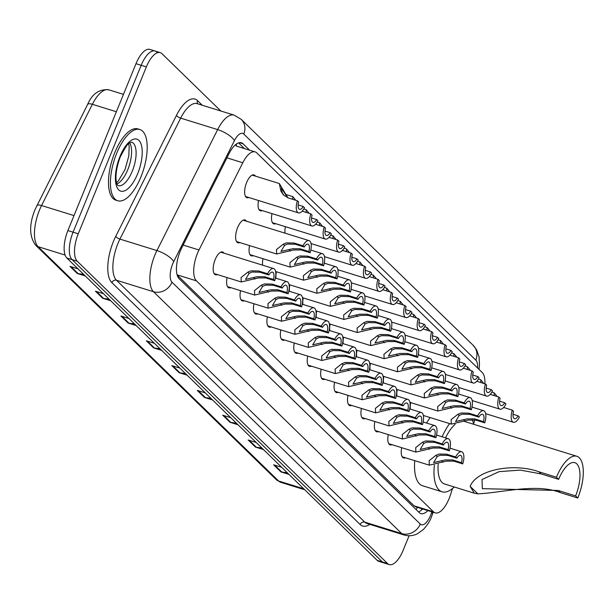 <?xml version="1.0" encoding="UTF-8"?>
<svg xmlns="http://www.w3.org/2000/svg" width="614" height="614" viewBox="0 0 614 614"><rect width="100%" height="100%" fill="white"/><g stroke="black" fill="none" stroke-linecap="round" stroke-linejoin="round"><path stroke-width="0.92" d="M248.831 197.508A11.935 4.927 -72.8 0 1 246.974 197.716A11.935 4.927 -72.8 0 1 246.628 182.535A11.935 4.927 -72.8 0 1 254.042 174.913A11.935 4.927 -72.8 0 1 255.462 176.134M239.828 242.584A11.935 4.927 -72.8 0 1 237.963 242.783A11.935 4.927 -72.8 0 1 237.618 227.61A11.935 4.927 -72.8 0 1 245.032 219.989A11.935 4.927 -72.8 0 1 246.452 221.209M217.387 274.573A11.935 4.927 -72.8 0 1 215.522 274.773A11.935 4.927 -72.8 0 1 215.176 259.592A11.935 4.927 -72.8 0 1 222.59 251.978A11.935 4.927 -72.8 0 1 224.01 253.198M484.906 383.811A22.38 9.241 107.2 0 0 482.205 372.506L256.805 152.917A22.38 9.241 107.2 0 0 255.132 151.896A22.38 9.241 107.2 0 0 242.783 162.756L198.997 249.982A22.38 9.241 107.2 0 0 197.447 253.413A22.38 9.241 107.2 0 0 196.419 280.844L433.53 511.846A22.38 9.241 107.2 0 0 435.211 512.874A22.38 9.241 107.2 0 0 450.438 494.945L452.541 488.468M236.628 143.883A22.38 19.94 134.3 0 1 236.006 145.963L255.132 151.896M177.162 275.049L414.02 505.798L415.724 506.834L435.211 512.874M473.555 423.837L474.86 419.83M262.262 210.594A11.935 4.927 -72.8 0 1 260.405 210.802A11.935 4.927 -72.8 0 1 258.563 200.525M275.694 223.68A11.935 4.927 -72.8 0 1 273.836 223.887A11.935 4.927 -72.8 0 1 271.994 213.611M285.042 233.174A11.935 4.927 -72.8 0 1 285.426 226.696M253.26 255.67A11.935 4.927 -72.8 0 1 251.395 255.869A11.935 4.927 -72.8 0 1 249.553 245.6M262.6 265.156A11.935 4.927 -72.8 0 1 262.984 258.686M276.031 278.242A11.935 4.927 -72.8 0 1 276.415 271.772M289.463 291.328A11.935 4.927 -72.8 0 1 289.846 284.858M302.894 304.414A11.935 4.927 -72.8 0 1 303.278 297.943M316.325 317.499A11.935 4.927 -72.8 0 1 316.709 311.029M329.764 330.585A11.935 4.927 -72.8 0 1 330.148 324.115M343.195 343.671A11.935 4.927 -72.8 0 1 343.579 337.201M356.627 356.757A11.935 4.927 -72.8 0 1 357.01 350.287M370.058 369.843A11.935 4.927 -72.8 0 1 370.442 363.373M383.489 382.929A11.935 4.927 -72.8 0 1 383.873 376.451M396.92 396.015A11.935 4.927 -72.8 0 1 397.304 389.537M410.352 409.101A11.935 4.927 -72.8 0 1 410.735 402.623M230.818 287.659A11.935 4.927 -72.8 0 1 228.961 287.859A11.935 4.927 -72.8 0 1 227.111 277.582M244.249 300.737A11.935 4.927 -72.8 0 1 242.392 300.944A11.935 4.927 -72.8 0 1 240.542 290.668M257.68 313.823A11.935 4.927 -72.8 0 1 255.823 314.03A11.935 4.927 -72.8 0 1 253.973 303.753M271.112 326.909A11.935 4.927 -72.8 0 1 269.254 327.116A11.935 4.927 -72.8 0 1 267.405 316.839M284.543 339.995A11.935 4.927 -72.8 0 1 282.686 340.202A11.935 4.927 -72.8 0 1 280.844 329.925M297.974 353.081A11.935 4.927 -72.8 0 1 296.117 353.288A11.935 4.927 -72.8 0 1 294.275 343.011M311.413 366.167A11.935 4.927 -72.8 0 1 309.548 366.374A11.935 4.927 -72.8 0 1 307.706 356.097M324.844 379.252A11.935 4.927 -72.8 0 1 322.979 379.46A11.935 4.927 -72.8 0 1 321.137 369.183M338.276 392.338A11.935 4.927 -72.8 0 1 336.411 392.546A11.935 4.927 -72.8 0 1 334.569 382.269M351.707 405.424A11.935 4.927 -72.8 0 1 349.85 405.631A11.935 4.927 -72.8 0 1 348 395.355M365.138 418.51A11.935 4.927 -72.8 0 1 363.281 418.717A11.935 4.927 -72.8 0 1 361.431 408.44M378.569 431.596A11.935 4.927 -72.8 0 1 376.712 431.803A11.935 4.927 -72.8 0 1 374.862 421.526M392.001 444.682A11.935 4.927 -72.8 0 1 390.143 444.889A11.935 4.927 -72.8 0 1 388.294 434.612M405.432 457.768A11.935 4.927 -72.8 0 1 403.575 457.975A11.935 4.927 -72.8 0 1 401.725 447.698M249.629 150.184L243.067 143.799A22.38 9.241 107.2 0 0 241.386 142.778A22.38 9.241 107.2 0 0 229.045 153.638L181.744 247.872A22.38 9.241 107.2 0 0 180.194 251.295A22.38 9.241 107.2 0 0 179.158 278.733L419.193 512.575A22.38 9.241 107.2 0 0 420.866 513.596A22.38 9.241 107.2 0 0 427.866 510.595M409.101 535.746L403.152 550.305A22.38 9.241 -72.8 0 1 389.253 564.596A22.38 9.241 -72.8 0 1 387.58 563.568L77.234 261.226A22.38 9.241 -72.8 0 1 78.262 233.788L146.362 66.911A22.38 9.241 -72.8 0 1 160.262 52.627A22.38 9.241 -72.8 0 1 161.942 53.648L220.802 110.988M389.253 564.596L384.065 562.984A22.38 9.241 -72.8 0 1 382.384 561.956L72.045 259.615A22.38 9.241 -72.8 0 1 73.074 232.184L141.174 65.307A22.38 9.241 -72.8 0 1 155.073 51.016A22.38 9.241 -72.8 0 1 156.754 52.044M422.67 508.983A22.38 9.241 -72.8 0 1 418.479 511.876M238.593 142.885L244.433 148.58M155.073 51.016L149.885 49.404A22.38 9.241 -72.8 0 0 135.986 63.695L67.885 230.572A22.38 9.241 -72.8 0 0 66.849 258.01L377.196 560.352A22.38 9.241 -72.8 0 0 378.876 561.373L384.065 562.984A22.38 9.241 -72.8 0 1 382.384 561.956L72.045 259.615A22.38 9.241 -72.8 0 1 73.074 232.184L141.174 65.307A22.38 9.241 -72.8 0 1 155.073 51.016L160.262 52.627M287.237 472.711L281.834 472.082A5.971 5.319 134.3 0 1 280.897 471.882L288.948 474.376M281.673 467.292L273.629 464.798L280.897 471.882M261.779 447.913L256.376 447.276A5.971 5.319 134.3 0 1 255.439 447.084L263.49 449.578M256.215 442.494L248.171 439.992L255.439 447.084M236.321 423.107L230.918 422.478A5.971 5.319 134.3 0 1 229.981 422.279L238.032 424.773M230.757 417.689L222.713 415.194L229.981 422.279M210.863 398.309L205.46 397.672A5.971 5.319 134.3 0 1 204.523 397.481L212.574 399.975M205.299 392.891L197.255 390.397L204.523 397.481M83.573 274.297L78.17 273.667A5.971 5.319 134.3 0 1 77.241 273.468L85.285 275.97M78.009 268.878L69.965 266.384L77.241 273.468M109.031 299.102L103.628 298.473A5.971 5.319 134.3 0 1 102.692 298.274L110.743 300.768M103.467 293.684L95.423 291.189L102.692 298.274M134.489 323.9L129.086 323.271A5.971 5.319 134.3 0 1 128.149 323.071L136.201 325.573M128.925 318.482L120.881 315.987L128.149 323.071M159.947 348.706L154.544 348.077A5.971 5.319 134.3 0 1 153.607 347.877L161.659 350.371M154.383 343.287L146.339 340.793L153.607 347.877M185.405 373.504L180.002 372.875A5.971 5.319 134.3 0 1 179.065 372.675L187.117 375.169M179.841 368.085L171.797 365.591L179.065 372.675M140.928 176.939A37.3 15.404 -72.8 0 1 117.765 200.755A37.3 15.404 -72.8 0 1 116.683 153.316A37.3 15.404 -72.8 0 1 139.854 129.5A37.3 15.404 -72.8 0 1 140.928 176.939M117.765 200.755L115.816 200.149A37.3 15.404 -72.8 0 1 114.741 152.717A37.3 15.404 -72.8 0 1 137.904 128.902L139.854 129.5M556.453 477.224L558.633 479.35A26.11 10.783 -72.8 0 1 574.85 462.68A26.11 10.783 -72.8 0 1 575.602 495.889L577.789 498.015L560.26 492.581C535.899 483.003 502.106 492.812 477.876 493.856L474.315 493.211L470.14 486.319C477.362 468.758 515.238 463.025 538.923 471.79L556.453 477.224A32.818 13.562 -72.8 0 1 576.838 456.271A32.818 13.562 -72.8 0 1 577.789 498.015M558.633 479.35L541.111 473.916L520.288 470.094L499.136 471.644L482.028 479.519L482.343 488.667L558.08 490.456L575.602 495.889M438.196 464.138A32.818 13.562 107.2 0 0 444.505 483.97L474.315 493.211M454.214 486.979A41.023 16.946 -72.8 0 1 442.072 491.806A41.023 16.946 -72.8 0 1 434.367 465.105M442.072 491.806L422.609 485.774A41.023 16.946 -72.8 0 1 414.749 460.661M455.204 424.243A32.818 13.562 107.2 0 0 445.511 437.843M442.103 436.784A41.023 16.946 -72.8 0 1 449.617 423.599M472.212 419.539A41.023 16.946 -72.8 0 1 473.655 424.282M426.569 423.054A41.023 16.946 -72.8 0 1 430.153 417.566M268.832 274.98L259.937 272.217L252.154 272.025L249.131 273.337L245.539 279.393L257.005 276.753L264.565 276.722L273.46 279.485A7.46 3.078 107.2 0 0 272.524 272.14A7.46 3.078 107.2 0 0 268.832 274.98L267.589 273.76L258.686 270.997L250.949 270.843L247.879 272.125L241.079 277.49L241.264 281.972L214.109 273.552M267.589 273.76A11.19 4.62 107.2 0 1 273.629 268.579A11.19 4.62 107.2 0 1 274.711 280.705L265.816 277.942L258.218 277.927L241.264 281.972M274.711 280.705L273.46 279.485M282.271 288.066L273.368 285.303L265.593 285.111L262.562 286.423L258.97 292.479L270.436 289.839L277.996 289.808L286.892 292.571A7.46 3.078 107.2 0 0 285.963 285.226A7.46 3.078 107.2 0 0 282.271 288.066L281.02 286.845L272.117 284.082L264.381 283.929L261.311 285.211L254.511 290.575L254.695 295.058L227.541 286.638M281.02 286.845A11.19 4.62 107.2 0 1 287.06 281.665A11.19 4.62 107.2 0 1 288.143 293.791L279.247 291.028L271.649 291.013L254.695 295.058M288.143 293.791L286.892 292.571M295.702 301.152L286.799 298.389L279.025 298.197L275.993 299.509L272.401 305.565L283.875 302.925L291.427 302.894L300.323 305.657A7.46 3.078 107.2 0 0 299.394 298.312A7.46 3.078 107.2 0 0 295.702 301.152L294.451 299.931L285.548 297.168L277.812 297.015L274.742 298.297L267.95 303.661L268.126 308.144L240.972 299.724M294.451 299.931A11.19 4.62 107.2 0 1 300.499 294.751A11.19 4.62 107.2 0 1 301.574 306.877L292.678 304.114L285.08 304.099L268.126 308.144M301.574 306.877L300.323 305.657M309.134 314.238L300.231 311.475L292.456 311.283L289.424 312.595L285.832 318.651L297.306 316.003L304.859 315.98L313.762 318.743A7.46 3.078 107.2 0 0 312.825 311.398A7.46 3.078 107.2 0 0 309.134 314.238L307.883 313.017L298.98 310.254L291.243 310.101L288.181 311.382L281.381 316.747L281.557 321.229L254.403 312.81M307.883 313.017A11.19 4.62 107.2 0 1 313.931 307.837A11.19 4.62 107.2 0 1 315.005 319.963L306.11 317.2L298.519 317.185L281.557 321.229M315.005 319.963L313.762 318.743M322.565 327.323L313.662 324.56L305.887 324.369L302.856 325.681L299.271 331.737L310.738 329.089L318.29 329.066L327.193 331.829A7.46 3.078 107.2 0 0 326.257 324.484A7.46 3.078 107.2 0 0 322.565 327.323L321.314 326.103L312.411 323.34L304.674 323.187L301.612 324.468L294.812 329.833L294.989 334.315L267.834 325.896M321.314 326.103A11.19 4.62 107.2 0 1 327.362 320.922A11.19 4.62 107.2 0 1 328.444 333.041L319.541 330.286L311.95 330.271L294.989 334.315M328.444 333.041L327.193 331.829M335.996 340.409L327.093 337.646L319.318 337.454L316.287 338.767L312.703 344.822L324.169 342.175L331.721 342.151L340.624 344.914A7.46 3.078 107.2 0 0 339.688 337.57A7.46 3.078 107.2 0 0 335.996 340.409L334.745 339.189L325.85 336.426L318.106 336.272L315.043 337.554L308.243 342.919L308.42 347.401L281.266 338.982M334.745 339.189A11.19 4.62 107.2 0 1 340.793 334.008A11.19 4.62 107.2 0 1 341.875 346.127L332.972 343.372L325.382 343.356L308.42 347.401M341.875 346.127L340.624 344.914M349.427 353.495L340.532 350.732L332.75 350.54L329.718 351.853L326.134 357.908L337.6 355.26L345.152 355.237L354.055 358A7.46 3.078 107.2 0 0 353.119 350.655A7.46 3.078 107.2 0 0 349.427 353.495L348.176 352.275L339.281 349.512L331.537 349.358L328.475 350.64L321.675 356.005L321.851 360.487L294.697 352.068M348.176 352.275A11.19 4.62 107.2 0 1 354.224 347.094A11.19 4.62 107.2 0 1 355.306 359.213L346.403 356.458L338.813 356.442L321.851 360.487M355.306 359.213L354.055 358M362.859 366.581L353.963 363.818L346.181 363.626L343.149 364.939L339.565 370.994L351.031 368.346L358.584 368.323L367.487 371.086A7.46 3.078 107.2 0 0 366.55 363.741A7.46 3.078 107.2 0 0 362.859 366.581L361.608 365.361L352.712 362.598L344.968 362.444L341.906 363.726L335.106 369.091L335.282 373.573L308.128 365.153M361.608 365.361A11.19 4.62 107.2 0 1 367.656 360.18A11.19 4.62 107.2 0 1 368.738 372.299L359.835 369.544L352.244 369.528L335.282 373.573M368.738 372.299L367.487 371.086M376.29 379.667L367.395 376.904L359.612 376.712L356.588 378.024L352.996 384.08L364.463 381.432L372.023 381.409L380.918 384.172A7.46 3.078 107.2 0 0 379.982 376.827A7.46 3.078 107.2 0 0 376.29 379.667L375.039 378.447L366.144 375.684L358.399 375.53L355.337 376.812L348.537 382.177L348.714 386.659L321.567 378.239M375.039 378.447A11.19 4.62 107.2 0 1 381.087 373.266A11.19 4.62 107.2 0 1 382.169 385.385L373.266 382.629L365.675 382.614L348.714 386.659M382.169 385.385L380.918 384.172M389.721 392.753L380.826 389.99L373.043 389.798L370.019 391.11L366.428 397.166L377.894 394.518L385.454 394.495L394.349 397.258A7.46 3.078 107.2 0 0 393.413 389.913A7.46 3.078 107.2 0 0 389.721 392.753L388.478 391.532L379.575 388.769L371.838 388.616L368.768 389.898L361.968 395.262L362.153 399.745L334.998 391.325M388.478 391.532A11.19 4.62 107.2 0 1 394.518 386.352A11.19 4.62 107.2 0 1 395.6 398.471L386.705 395.715L379.107 395.7L362.153 399.745M395.6 398.471L394.349 397.258M403.16 405.839L394.257 403.076L386.482 402.884L383.451 404.196L379.859 410.252L391.325 407.604L398.885 407.581L407.78 410.344A7.46 3.078 107.2 0 0 406.852 402.999A7.46 3.078 107.2 0 0 403.16 405.839L401.909 404.618L393.006 401.855L385.27 401.702L382.2 402.984L375.4 408.348L375.584 412.831L348.43 404.411M401.909 404.618A11.19 4.62 107.2 0 1 407.949 399.438A11.19 4.62 107.2 0 1 409.031 411.557L400.136 408.801L392.538 408.786L375.584 412.831M409.031 411.557L407.78 410.344M416.591 418.917L407.688 416.162L399.914 415.97L396.882 417.282L393.29 423.338L404.764 420.69L412.316 420.667L421.212 423.43A7.46 3.078 107.2 0 0 420.283 416.085A7.46 3.078 107.2 0 0 416.591 418.917L415.34 417.704L406.437 414.941L398.701 414.788L395.631 416.062L388.839 421.434L389.015 425.916L361.861 417.497M415.34 417.704A11.19 4.62 107.2 0 1 421.388 412.524A11.19 4.62 107.2 0 1 422.463 424.642L413.567 421.887L405.969 421.872L389.015 425.916M422.463 424.642L421.212 423.43M430.023 432.003L421.12 429.247L413.345 429.056L410.313 430.368L406.721 436.424L418.195 433.776L425.748 433.753L434.643 436.516A7.46 3.078 107.2 0 0 433.714 429.171A7.46 3.078 107.2 0 0 430.023 432.003L428.772 430.79L419.869 428.027L412.132 427.874L409.07 429.148L402.27 434.52L402.446 439.002L375.292 430.583M428.772 430.79A11.19 4.62 107.2 0 1 434.819 425.609A11.19 4.62 107.2 0 1 435.894 437.728L426.999 434.973L419.408 434.958L402.446 439.002M435.894 437.728L434.643 436.516M443.454 445.089L434.551 442.333L426.776 442.141L423.744 443.454L420.16 449.509L431.627 446.862L439.179 446.839L448.082 449.601A7.46 3.078 107.2 0 0 447.145 442.257A7.46 3.078 107.2 0 0 443.454 445.089L442.203 443.876L433.3 441.113L425.563 440.959L422.501 442.233L415.701 447.606L415.878 452.088L388.723 443.669M442.203 443.876A11.19 4.62 107.2 0 1 448.251 438.695A11.19 4.62 107.2 0 1 449.333 450.814L440.43 448.059L432.839 448.043L415.878 452.088M449.333 450.814L448.082 449.601M456.885 458.174L447.982 455.419L440.207 455.227L437.176 456.54L433.591 462.595L445.058 459.947L452.61 459.924L461.513 462.687A7.46 3.078 107.2 0 0 460.577 455.342A7.46 3.078 107.2 0 0 456.885 458.174L455.634 456.962L446.739 454.199L438.995 454.045L435.932 455.319L429.132 460.692L429.309 465.174L402.155 456.755M455.634 456.962A11.19 4.62 107.2 0 1 461.682 451.781A11.19 4.62 107.2 0 1 462.764 463.9L453.861 461.145L446.271 461.129L429.309 465.174M462.764 463.9L461.513 462.687M295.357 244.257L287.575 244.057L284.543 245.37L280.959 251.425L292.425 248.785L299.977 248.762L308.88 251.517A7.46 3.078 107.2 0 0 307.944 244.172A7.46 3.078 107.2 0 0 304.252 247.012L295.357 244.257L294.106 243.037L303.001 245.792L304.252 247.012M308.88 251.517L310.131 252.738L301.228 249.975L293.638 249.967L276.676 254.004L276.5 249.53L283.3 244.157L286.362 242.883L294.106 243.037M310.131 252.738A11.19 4.62 107.2 0 0 309.049 240.611A11.19 4.62 107.2 0 0 303.001 245.792M308.788 257.343L301.006 257.143L297.974 258.456L294.39 264.511L305.856 261.871L313.409 261.848L322.312 264.603A7.46 3.078 107.2 0 0 321.375 257.258A7.46 3.078 107.2 0 0 317.684 260.098L308.788 257.343L307.537 256.122L316.433 258.878L317.684 260.098M322.312 264.603L323.563 265.824L314.66 263.061L307.069 263.053L290.107 267.09L289.931 262.615L296.731 257.243L299.793 255.969L307.537 256.122M323.563 265.824A11.19 4.62 107.2 0 0 322.48 253.697A11.19 4.62 107.2 0 0 316.433 258.878M322.22 270.429L314.437 270.229L311.413 271.541L307.821 277.597L319.288 274.957L326.84 274.934L335.743 277.689A7.46 3.078 107.2 0 0 334.807 270.344A7.46 3.078 107.2 0 0 331.115 273.184L322.22 270.429L320.968 269.208L329.864 271.964L331.115 273.184M335.743 277.689L336.994 278.909L328.091 276.147L320.5 276.139L303.539 280.176L303.362 275.701L310.162 270.329L313.224 269.055L320.968 269.208M336.994 278.909A11.19 4.62 107.2 0 0 335.912 266.783A11.19 4.62 107.2 0 0 329.864 271.964M335.651 283.514L327.868 283.315L324.844 284.627L321.252 290.683L332.719 288.043L340.279 288.02L349.174 290.775A7.46 3.078 107.2 0 0 348.238 283.43A7.46 3.078 107.2 0 0 344.546 286.27L335.651 283.514L334.4 282.294L343.295 285.049L344.546 286.27M349.174 290.775L350.425 291.995L341.522 289.232L333.932 289.225L316.97 293.262L316.793 288.787L323.593 283.415L326.656 282.141L334.4 282.294M350.425 291.995A11.19 4.62 107.2 0 0 349.343 279.869A11.19 4.62 107.2 0 0 343.295 285.049M349.082 296.6L341.307 296.401L338.276 297.713L334.684 303.769L346.15 301.129L353.71 301.106L362.605 303.861A7.46 3.078 107.2 0 0 361.669 296.516A7.46 3.078 107.2 0 0 357.985 299.356L349.082 296.6L347.831 295.38L356.734 298.135L357.985 299.356M362.605 303.861L363.856 305.081L354.961 302.318L347.363 302.311L330.409 306.348L330.225 301.873L337.025 296.501L340.095 295.219L347.831 295.38M363.856 305.081A11.19 4.62 107.2 0 0 362.774 292.955A11.19 4.62 107.2 0 0 356.734 298.135M362.513 309.686L354.738 309.487L351.707 310.799L348.115 316.855L359.581 314.214L367.141 314.191L376.037 316.947A7.46 3.078 107.2 0 0 375.108 309.602A7.46 3.078 107.2 0 0 371.416 312.442L362.513 309.686L361.262 308.466L370.165 311.221L371.416 312.442M376.037 316.947L377.288 318.167L368.392 315.404L360.794 315.396L343.84 319.433L343.656 314.959L350.456 309.586L353.526 308.305L361.262 308.466M377.288 318.167A11.19 4.62 107.2 0 0 376.205 306.041A11.19 4.62 107.2 0 0 370.165 311.221M375.945 322.772L368.17 322.573L365.138 323.885L361.546 329.941L373.02 327.3L380.573 327.277L389.468 330.033A7.46 3.078 107.2 0 0 388.539 322.688A7.46 3.078 107.2 0 0 384.848 325.527L375.945 322.772L374.693 321.552L383.596 324.307L384.848 325.527M389.468 330.033L390.719 331.253L381.824 328.49L374.233 328.482L357.271 332.519L357.095 328.045L363.887 322.672L366.957 321.391L374.693 321.552M390.719 331.253A11.19 4.62 107.2 0 0 389.644 319.126A11.19 4.62 107.2 0 0 383.596 324.307M389.376 335.85L381.601 335.658L378.569 336.971L374.977 343.026L386.452 340.386L394.004 340.363L402.907 343.119A7.46 3.078 107.2 0 0 401.97 335.774A7.46 3.078 107.2 0 0 398.279 338.613L389.376 335.85L388.125 334.638L397.028 337.393L398.279 338.613M402.907 343.119L404.15 344.339L395.255 341.576L387.664 341.568L370.702 345.605L370.526 341.131L377.326 335.758L380.388 334.476L388.125 334.638M404.15 344.339A11.19 4.62 107.2 0 0 403.076 332.212A11.19 4.62 107.2 0 0 397.028 337.393M402.807 348.936L395.032 348.744L392.001 350.057L388.416 356.112L399.883 353.472L407.435 353.449L416.338 356.204A7.46 3.078 107.2 0 0 415.402 348.859A7.46 3.078 107.2 0 0 411.71 351.699L402.807 348.936L401.556 347.724L410.459 350.479L411.71 351.699M416.338 356.204L417.589 357.425L408.686 354.662L401.096 354.654L384.134 358.691L383.957 354.217L390.757 348.844L393.82 347.562L401.556 347.724M417.589 357.425A11.19 4.62 107.2 0 0 416.507 345.298A11.19 4.62 107.2 0 0 410.459 350.479M416.246 362.022L408.464 361.83L405.432 363.143L401.848 369.198L413.314 366.558L420.866 366.535L429.769 369.29A7.46 3.078 107.2 0 0 428.833 361.945A7.46 3.078 107.2 0 0 425.141 364.785L416.246 362.022L414.995 360.809L423.89 363.565L425.141 364.785M429.769 369.29L431.02 370.511L422.117 367.748L414.527 367.74L397.565 371.777L397.388 367.302L404.189 361.93L407.251 360.648L414.995 360.809M431.02 370.511A11.19 4.62 107.2 0 0 429.938 358.384A11.19 4.62 107.2 0 0 423.89 363.565M429.677 375.108L421.895 374.916L418.863 376.228L415.279 382.284L426.745 379.644L434.298 379.621L443.201 382.376A7.46 3.078 107.2 0 0 442.264 375.031A7.46 3.078 107.2 0 0 438.573 377.871L429.677 375.108L428.426 373.895L437.321 376.651L438.573 377.871M443.201 382.376L444.452 383.596L435.549 380.833L427.958 380.826L410.996 384.863L410.82 380.388L417.62 375.016L420.682 373.734L428.426 373.895M444.452 383.596A11.19 4.62 107.2 0 0 443.369 371.47A11.19 4.62 107.2 0 0 437.321 376.651M443.108 388.194L435.326 388.002L432.294 389.314L428.71 395.37L440.177 392.73L447.729 392.707L456.632 395.462A7.46 3.078 107.2 0 0 455.695 388.117A7.46 3.078 107.2 0 0 452.004 390.957L443.108 388.194L441.857 386.981L450.753 389.736L452.004 390.957M456.632 395.462L457.883 396.682L448.98 393.919L441.389 393.912L424.427 397.949L424.251 393.467L431.051 388.102L434.113 386.82L441.857 386.981M457.883 396.682A11.19 4.62 107.2 0 0 456.801 384.556A11.19 4.62 107.2 0 0 450.753 389.736M456.54 401.28L448.757 401.088L445.733 402.4L442.141 408.456L453.608 405.816L461.168 405.793L470.063 408.548A7.46 3.078 107.2 0 0 469.127 401.203A7.46 3.078 107.2 0 0 465.435 404.043L456.54 401.28L455.289 400.067L464.184 402.822L465.435 404.043M470.063 408.548L471.314 409.768L462.411 407.005L454.82 406.998L437.859 411.035L437.682 406.552L444.482 401.188L447.545 399.906L455.289 400.067M471.314 409.768A11.19 4.62 107.2 0 0 470.232 397.642A11.19 4.62 107.2 0 0 464.184 402.822M469.971 414.366L462.196 414.174L459.165 415.486L455.573 421.542L467.039 418.901L474.599 418.878L483.494 421.634A7.46 3.078 107.2 0 0 482.558 414.289A7.46 3.078 107.2 0 0 478.866 417.129L469.971 414.366L468.72 413.153L477.623 415.908L478.866 417.129M483.494 421.634L484.745 422.854L475.85 420.091L468.252 420.083L451.298 424.12L451.113 419.638L457.914 414.273L460.984 412.992L468.72 413.153M484.745 422.854A11.19 4.62 107.2 0 0 483.663 410.728A11.19 4.62 107.2 0 0 477.623 415.908M287.605 197.7L281.404 188.084L282.156 192.397L283.607 194.96M297.376 200.77L298.627 201.983A7.46 3.078 107.2 0 0 299.555 209.328A7.46 3.078 107.2 0 0 303.247 206.496L304.498 207.709A11.19 4.62 107.2 0 1 298.45 212.889A11.19 4.62 107.2 0 1 297.376 200.77L288.473 198.007L283.538 195.068L280.913 191.184L279.332 183.532L287.905 197.815M303.247 206.496L298.12 204.899M302.157 211.17L310.807 213.856A11.19 4.62 107.2 0 0 311.881 225.975A11.19 4.62 107.2 0 0 317.929 220.794L316.678 219.582L311.551 217.985M292.663 199.312L292.771 196.618L295.748 200.264M298.158 204.462L298.442 205.007M310.807 213.856L312.058 215.069A7.46 3.078 107.2 0 0 312.986 222.414A7.46 3.078 107.2 0 0 316.678 219.582M315.588 224.256L324.238 226.942A11.19 4.62 107.2 0 0 325.32 239.061A11.19 4.62 107.2 0 0 331.36 233.88L330.109 232.668L324.983 231.071M306.094 212.398L306.202 209.704L309.18 213.35M311.59 217.548L311.881 218.093M324.238 226.942L325.489 228.155A7.46 3.078 107.2 0 0 326.425 235.5A7.46 3.078 107.2 0 0 330.109 232.668M329.02 237.342L337.669 240.028A11.19 4.62 107.2 0 0 338.751 252.147A11.19 4.62 107.2 0 0 344.792 246.966L343.548 245.753L338.414 244.157M319.533 225.484L319.633 222.79L322.619 226.436M325.021 230.634L325.313 231.179M337.669 240.028L338.92 241.241A7.46 3.078 107.2 0 0 339.857 248.586A7.46 3.078 107.2 0 0 343.548 245.753M342.451 250.428L351.101 253.114A11.19 4.62 107.2 0 0 352.183 265.233A11.19 4.62 107.2 0 0 358.231 260.052L356.98 258.839L351.845 257.243M332.965 238.57L333.064 235.876L336.05 239.521M338.452 243.72L338.744 244.265M351.101 253.114L352.352 254.326A7.46 3.078 107.2 0 0 353.288 261.671A7.46 3.078 107.2 0 0 356.98 258.839M355.89 263.513L364.532 266.2A11.19 4.62 107.2 0 0 365.614 278.319A11.19 4.62 107.2 0 0 371.662 273.138L370.411 271.925L365.276 270.329M346.396 251.656L346.496 248.962L349.481 252.607M351.883 256.805L352.175 257.35M364.532 266.2L365.783 267.412A7.46 3.078 107.2 0 0 366.719 274.757A7.46 3.078 107.2 0 0 370.411 271.925M369.321 276.599L377.963 279.286A11.19 4.62 107.2 0 0 379.045 291.404A11.19 4.62 107.2 0 0 385.093 286.224L383.842 285.011L378.708 283.415M359.827 264.741L359.927 262.048L362.912 265.693M365.315 269.891L365.606 270.436M377.963 279.286L379.214 280.498A7.46 3.078 107.2 0 0 380.15 287.843A7.46 3.078 107.2 0 0 383.842 285.011M382.752 289.685L391.394 292.371A11.19 4.62 107.2 0 0 392.476 304.49A11.19 4.62 107.2 0 0 398.524 299.31L397.273 298.089L392.146 296.501M373.258 277.82L373.358 275.133L376.344 278.779M378.754 282.977L379.038 283.522M391.394 292.371L392.645 293.584A7.46 3.078 107.2 0 0 393.582 300.929A7.46 3.078 107.2 0 0 397.273 298.089M396.184 302.771L404.826 305.457A11.19 4.62 107.2 0 0 405.908 317.576A11.19 4.62 107.2 0 0 411.956 312.396L410.705 311.175L405.578 309.586M386.69 290.906L386.789 288.219L389.775 291.865M392.185 296.063L392.469 296.6M404.826 305.457L406.077 306.67A7.46 3.078 107.2 0 0 407.013 314.015A7.46 3.078 107.2 0 0 410.705 311.175M409.615 315.857L418.264 318.543A11.19 4.62 107.2 0 0 419.339 330.662A11.19 4.62 107.2 0 0 425.387 325.481L424.136 324.261L419.009 322.672M400.121 303.991L400.221 301.305L403.206 304.951M405.616 309.149L405.9 309.686M418.264 318.543L419.515 319.756A7.46 3.078 107.2 0 0 420.444 327.101A7.46 3.078 107.2 0 0 424.136 324.261M423.046 328.943L431.696 331.629A11.19 4.62 107.2 0 0 432.77 343.748A11.19 4.62 107.2 0 0 438.818 338.567L437.567 337.347L432.44 335.758M413.552 317.077L413.659 314.391L416.637 318.037M419.047 322.235L419.331 322.772M431.696 331.629L432.947 332.842A7.46 3.078 107.2 0 0 433.875 340.187A7.46 3.078 107.2 0 0 437.567 337.347M436.477 342.029L445.127 344.715A11.19 4.62 107.2 0 0 446.209 356.834A11.19 4.62 107.2 0 0 452.249 351.653L450.998 350.433L445.871 348.844M426.983 330.163L427.091 327.477L430.069 331.123M432.479 335.321L432.77 335.858M445.127 344.715L446.378 345.928A7.46 3.078 107.2 0 0 447.307 353.273A7.46 3.078 107.2 0 0 450.998 350.433M449.909 355.115L458.558 357.801A11.19 4.62 107.2 0 0 459.64 369.92A11.19 4.62 107.2 0 0 465.681 364.739L464.437 363.519L459.303 361.93M440.422 343.249L440.522 340.563L443.508 344.208M445.91 348.407L446.201 348.944M458.558 357.801L459.809 359.013A7.46 3.078 107.2 0 0 460.746 366.358A7.46 3.078 107.2 0 0 464.437 363.519M463.34 368.2L471.989 370.887A11.19 4.62 107.2 0 0 473.072 383.006A11.19 4.62 107.2 0 0 479.12 377.825L477.869 376.605L472.734 375.016M453.853 356.335L453.953 353.649L456.939 357.294M459.341 361.493L459.633 362.03M471.989 370.887L473.24 372.099A7.46 3.078 107.2 0 0 474.177 379.444A7.46 3.078 107.2 0 0 477.869 376.605M476.779 381.286L485.421 383.965A11.19 4.62 107.2 0 0 486.503 396.091A11.19 4.62 107.2 0 0 492.551 390.911L491.3 389.69L486.165 388.102M467.285 369.421L467.384 366.735L470.37 370.38M472.772 374.578L473.064 375.116M485.421 383.965L486.672 385.185A7.46 3.078 107.2 0 0 487.608 392.53A7.46 3.078 107.2 0 0 491.3 389.69M490.21 394.372L498.852 397.051A11.19 4.62 107.2 0 0 499.934 409.177A11.19 4.62 107.2 0 0 505.982 403.997L504.731 402.776L499.596 401.188M480.716 382.507L480.816 379.82L483.801 383.466M486.204 387.664L486.495 388.202M498.852 397.051L500.103 398.271A7.46 3.078 107.2 0 0 501.039 405.616A7.46 3.078 107.2 0 0 504.731 402.776M503.641 407.458L512.283 410.137A11.19 4.62 107.2 0 0 513.365 422.263A11.19 4.62 107.2 0 0 519.413 417.083L518.162 415.862L513.028 414.273M494.147 395.593L494.247 392.906L497.233 396.552M499.642 400.75L499.926 401.287M512.283 410.137L513.534 411.357A7.46 3.078 107.2 0 0 514.471 418.702A7.46 3.078 107.2 0 0 518.162 415.862M183.149 245.07L198.997 249.982M417.282 507.31A22.38 19.94 134.3 0 1 416.162 509.628M177.108 274.865L196.419 280.844M226.934 157.844L242.783 162.756M414.02 505.798L433.53 511.846M477.592 368.009A14.92 6.163 107.2 0 0 475.819 360.119L243.789 134.067A14.92 6.163 107.2 0 0 234.433 140.629L173.716 261.602A14.92 6.163 107.2 0 0 172.68 263.89A14.92 6.163 107.2 0 0 171.989 282.179L420.268 524.049A14.92 6.163 107.2 0 0 430.652 515.207A14.92 6.163 107.2 0 0 431.542 512.782L431.849 511.83M420.268 524.049A14.92 13.293 -45.7 0 1 401.756 533.597L153.477 291.719A29.84 12.326 -72.8 0 1 154.851 255.14A29.84 12.326 -72.8 0 1 156.923 250.573L119.937 239.107A29.84 12.326 107.2 0 0 117.873 243.674A29.84 12.326 107.2 0 0 116.491 280.253L364.77 522.13A29.84 12.326 107.2 0 0 367.011 523.496L403.989 534.963A29.84 12.326 -72.8 0 1 401.756 533.597L364.77 522.13A3.73 3.323 134.3 0 0 360.142 524.517L111.863 282.64A3.73 3.323 134.3 0 1 116.491 280.253L153.477 291.719A14.92 13.293 -45.7 0 0 171.989 282.179M403.989 534.963C408.586 536.291 413.045 535.907 417.382 533.812L423.399 529.483C427.521 524.847 430.222 520.634 431.488 516.819L432.755 513.373A14.92 0.453 -162 0 0 431.542 512.782M111.863 282.64A33.57 13.869 -72.8 0 1 113.413 241.486A33.57 13.869 -72.8 0 1 115.739 236.344L176.464 115.371A33.57 13.869 -72.8 0 1 197.501 100.619L202.244 105.232M369.828 524.371A33.57 13.869 -72.8 0 1 360.142 524.517M146.362 66.911L135.986 63.695M78.262 233.788L67.885 230.572M77.234 261.226L66.849 258.01M387.58 563.568L377.196 560.352M173.716 261.602A14.92 5.065 -153.3 0 0 156.923 250.573L217.648 129.6L180.662 118.134L119.937 239.107A3.73 1.266 26.7 0 1 115.739 236.344M234.433 140.629A14.92 5.065 -153.3 0 0 217.648 129.6A29.84 12.326 -72.8 0 1 234.111 115.117L197.125 103.651A29.84 12.326 107.2 0 0 180.662 118.134A3.73 1.266 26.7 0 1 176.464 115.371M197.769 103.85A3.73 3.323 134.3 0 1 197.501 100.619M475.819 360.119A14.92 13.293 -45.7 0 0 473.248 345.406L241.218 119.362L234.111 115.117M243.789 134.067A14.92 13.293 -45.7 0 0 241.218 119.362M422.409 508.906L422.24 509.413M239.429 142.671L243.067 143.799M116.376 111.74L92.369 104.303L41.552 205.536A29.84 12.326 107.2 0 0 39.48 210.103A29.84 12.326 107.2 0 0 38.106 246.69A7.46 6.647 134.3 0 1 35.673 245.247C29.211 236.528 28.988 224.663 34.998 209.65L87.61 104.457C92.223 93.765 99.291 88.884 108.832 89.821A29.84 12.326 107.2 0 0 92.369 104.303A7.46 2.533 -153.3 0 0 87.61 104.457M36.794 205.69A7.46 2.533 -153.3 0 1 41.552 205.536L73.995 215.591M65.092 255.048L38.106 246.69L278.626 481A29.84 12.326 107.2 0 0 280.867 482.366L276.185 479.565A7.46 6.647 -45.7 0 0 278.626 481L303.738 488.79M180.002 372.875L172.872 365.921M154.544 348.077L147.414 341.123M129.086 323.271L121.956 316.325M103.628 298.473L96.498 291.52M78.17 273.667L71.04 266.722M205.46 397.672L198.33 390.727M230.918 422.478L223.788 415.524M256.376 447.276L249.246 440.33M281.834 472.082L274.704 465.128M132.302 171.122A22.733 9.394 -72.8 0 1 118.18 185.635L117.788 185.298C117.704 186.057 112.454 178.344 120.214 156.992C125.325 147.122 128.51 142.433 129.769 142.932L131.649 142.202A22.733 9.394 -72.8 0 1 132.302 171.122M137.651 173.747A27.216 11.244 -72.8 0 1 118.709 189.872A27.216 11.244 -72.8 0 1 119.96 156.509A27.216 11.244 -72.8 0 1 138.91 140.383A27.216 11.244 -72.8 0 1 137.651 173.747M129.715 142.97A22.733 9.394 -72.8 0 1 127.766 169.71A22.733 9.394 -72.8 0 1 117.021 183.916M470.14 486.319L477.876 493.856M558.08 490.456L560.26 492.581M538.923 471.79L541.111 473.916M255.025 279.078L253.774 277.866M249.131 273.337L247.879 272.125M259.937 272.217L258.686 270.997M265.816 277.942L264.565 276.722M268.456 292.164L267.205 290.952M262.562 286.423L261.311 285.211M273.368 285.303L272.117 284.082M279.247 291.028L277.996 289.808M281.887 305.25L280.636 304.037M275.993 299.509L274.742 298.297M286.799 298.389L285.548 297.168M292.678 304.114L291.427 302.894M295.319 318.336L294.068 317.123M289.424 312.595L288.181 311.382M300.231 311.475L298.98 310.254M306.11 317.2L304.859 315.98M308.75 331.422L307.507 330.209M302.856 325.681L301.612 324.468M313.662 324.56L312.411 323.34M319.541 330.286L318.29 329.066M322.181 344.508L320.938 343.295M316.287 338.767L315.043 337.554M327.093 337.646L325.85 336.426M332.972 343.372L331.721 342.151M335.612 357.594L334.369 356.381M329.718 351.853L328.475 350.64M340.532 350.732L339.281 349.512M346.403 356.458L345.152 355.237M349.044 370.679L347.8 369.467M343.149 364.939L341.906 363.726M353.963 363.818L352.712 362.598M359.835 369.544L358.584 368.323M362.475 383.765L361.232 382.553M356.588 378.024L355.337 376.812M367.395 376.904L366.144 375.684M373.266 382.629L372.023 381.409M375.914 396.851L374.663 395.639M370.019 391.11L368.768 389.898M380.826 389.99L379.575 388.769M386.705 395.715L385.454 394.495M389.345 409.937L388.094 408.724M383.451 404.196L382.2 402.984M394.257 403.076L393.006 401.855M400.136 408.801L398.885 407.581M402.776 423.023L401.525 421.81M396.882 417.282L395.631 416.062M407.688 416.162L406.437 414.941M413.567 421.887L412.316 420.667M416.208 436.109L414.957 434.896M410.313 430.368L409.07 429.148M421.12 429.247L419.869 428.027M426.999 434.973L425.748 433.753M429.639 449.195L428.395 447.982M423.744 443.454L422.501 442.233M434.551 442.333L433.3 441.113M440.43 448.059L439.179 446.839M443.07 462.281L441.827 461.068M437.176 456.54L435.932 455.319M447.982 455.419L446.739 454.199M453.861 461.145L452.61 459.924M299.977 248.762L301.228 249.975M289.194 249.898L290.437 251.111M283.3 244.157L284.543 245.37M313.409 261.848L314.66 263.061M302.625 262.984L303.869 264.197M296.731 257.243L297.974 258.456M326.84 274.934L328.091 276.147M316.056 276.07L317.3 277.282M310.162 270.329L311.413 271.541M340.279 288.02L341.522 289.232M329.488 289.156L330.739 290.368M323.593 283.415L324.844 284.627M353.71 301.106L354.961 302.318M342.919 302.241L344.17 303.454M337.025 296.501L338.276 297.713M367.141 314.191L368.392 315.404M356.35 315.327L357.601 316.54M350.456 309.586L351.707 310.799M380.573 327.277L381.824 328.49M369.781 328.413L371.033 329.626M363.887 322.672L365.138 323.885M394.004 340.363L395.255 341.576M383.22 341.499L384.464 342.712M377.326 335.758L378.569 336.971M407.435 353.449L408.686 354.662M396.652 354.585L397.895 355.798M390.757 348.844L392.001 350.057M420.866 366.535L422.117 367.748M410.083 367.671L411.326 368.884M404.189 361.93L405.432 363.143M434.298 379.621L435.549 380.833M423.514 380.757L424.758 381.969M417.62 375.016L418.863 376.228M447.729 392.707L448.98 393.919M436.945 393.843L438.189 395.055M431.051 388.102L432.294 389.314M461.168 405.793L462.411 407.005M450.377 406.928L451.628 408.141M444.482 401.188L445.733 402.4M474.599 418.878L475.85 420.091M463.808 420.014L465.059 421.227M457.914 414.273L459.165 415.486M280.913 191.184L282.156 192.397M422.071 508.799L421.204 510.318M478.997 369.375L479.488 365.238L479.066 356.788L476.564 349.742L473.248 345.406M432.755 513.373L433.123 512.229M276.185 479.565L35.673 245.247M280.867 482.366L304.751 489.772M108.832 89.821L123.468 94.356M116.614 182.673L118.494 180.769L125.072 169.441L128.825 155.879L129.163 146.431L128.679 143.76M576.838 456.271L464.537 421.457M273.629 268.579L220.733 252.177M287.06 281.665L275.394 278.05M300.499 294.751L288.826 291.136M313.931 307.837L302.257 304.222M327.362 320.922L315.696 317.308M340.793 334.008L329.127 330.393M354.224 347.094L342.558 343.479M367.656 360.18L355.99 356.565M381.087 373.266L369.421 369.643M394.518 386.352L382.852 382.729M407.949 399.438L396.283 395.815M421.388 412.524L409.715 408.901M434.819 425.609L423.146 421.987M448.251 438.695L436.585 435.073M461.682 451.781L450.016 448.159M276.676 254.004L236.551 241.563M309.049 240.611L243.175 220.188M290.107 267.09L249.982 254.649M322.48 253.697L310.814 250.082M303.539 280.176L275.617 271.518M335.912 266.783L324.246 263.168M316.97 293.262L289.048 284.604M349.343 279.869L337.677 276.254M330.409 306.348L302.479 297.69M362.774 292.955L351.108 289.34M343.84 319.433L315.911 310.776M376.205 306.041L364.539 302.426M357.271 332.519L329.342 323.862M389.644 319.126L377.971 315.512M370.702 345.605L342.773 336.948M403.076 332.212L391.402 328.597M384.134 358.691L356.204 350.034M416.507 345.298L404.841 341.683M397.565 371.777L369.636 363.12M429.938 358.384L418.272 354.769M410.996 384.863L383.075 376.205M443.369 371.47L431.703 367.855M424.427 397.949L396.506 389.291M456.801 384.556L445.135 380.941M437.859 411.035L409.937 402.377M470.232 397.642L458.566 394.027M451.298 424.12L423.368 415.463M483.663 410.728L471.997 407.113M298.45 212.889L245.554 196.495M279.332 183.532L252.185 175.12M311.881 225.975L258.985 209.581M292.771 196.618L286.4 194.646M325.32 239.061L272.416 222.667M306.202 209.704L303.792 208.96M338.751 252.147L311.029 243.558M319.633 222.79L317.231 222.045M352.183 265.233L324.461 256.644M333.064 235.876L330.662 235.131M365.614 278.319L337.892 269.73M346.496 248.962L344.093 248.217M379.045 291.404L351.331 282.816M359.927 262.048L357.525 261.303M392.476 304.49L364.762 295.902M373.358 275.133L370.956 274.389M405.908 317.576L378.193 308.988M386.789 288.219L384.387 287.475M419.339 330.662L391.625 322.074M400.221 301.305L397.818 300.561M432.77 343.748L405.056 335.16M413.659 314.391L411.25 313.647M446.209 356.834L418.487 348.245M427.091 327.477L424.681 326.732M459.64 369.92L431.918 361.331M440.522 340.563L438.12 339.818M473.072 383.006L445.35 374.417M453.953 353.649L451.551 352.904M486.503 396.091L458.781 387.495M467.384 366.735L464.982 365.99M499.934 409.177L472.22 400.581M480.816 379.82L478.413 379.076M513.365 422.263L485.651 413.667M494.247 392.906L491.845 392.162"/></g></svg>
